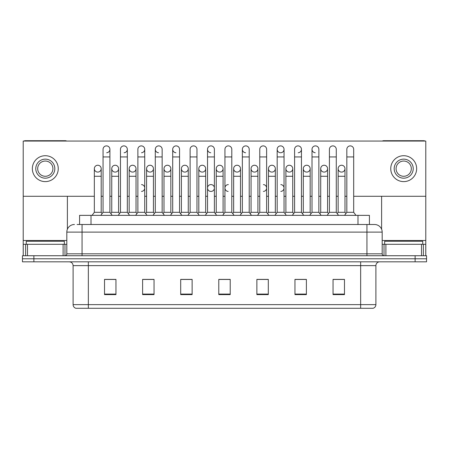 <?xml version="1.0" encoding="UTF-8"?>
<svg xmlns="http://www.w3.org/2000/svg" width="449" height="449" viewBox="0 0 449 449"><rect width="100%" height="100%" fill="white"/><g stroke="black" fill="none" stroke-linecap="round" stroke-linejoin="round"><path stroke-width="0.67" d="M77.105 224.5L82.055 224.5L77.105 224.5L79.585 224.5L79.585 215.357L369.415 215.357L369.415 224.5M375.897 304.635C375.791 306.459 374.876 307.677 373.153 308.289L360.659 308.289L360.659 304.635L375.897 304.635L375.897 265.634A3.811 3.811 0 0 1 379.702 261.823M360.659 308.289L75.847 308.289A3.811 3.811 0 0 1 73.103 304.635L73.103 265.634C72.878 263.322 71.61 262.053 69.298 261.823M33.877 255.734L426.55 255.734L426.55 258.776L22.45 258.776L22.45 261.823L33.877 261.823L33.877 258.776L22.45 258.776L22.45 255.734L33.877 255.734L33.877 258.776L426.55 258.776L426.55 261.823L33.877 261.823M344.473 294.617L344.473 279.385L333.046 279.385L333.046 294.617L344.473 294.617M306.386 294.617L306.386 279.385L294.959 279.385L294.959 294.617L306.386 294.617M268.3 294.617L268.3 279.385L256.873 279.385L256.873 294.617L268.3 294.617M115.954 294.617L115.954 279.385L104.527 279.385L104.527 294.617L115.954 294.617M154.041 294.617L154.041 279.385L142.614 279.385L142.614 294.617L154.041 294.617M192.127 294.617L192.127 279.385L180.7 279.385L180.7 294.617L192.127 294.617M230.214 294.617L230.214 279.385L218.786 279.385L218.786 294.617L230.214 294.617M353.812 308.289L95.188 308.289M302.918 279.458L301.829 279.458M337.749 279.458L336.66 279.458M189.736 279.458L188.647 279.458M181.026 279.458L192.127 279.458M142.614 279.458L153.816 279.458M146.2 279.458L145.111 279.385M111.374 279.458L110.286 279.458M268.092 279.458L267.003 279.458M259.387 279.458L258.298 279.458M224.562 279.458L223.473 279.458M230.214 279.458L218.786 279.458M115.954 279.458L104.527 279.458M268.3 279.458L256.873 279.458M306.386 279.458L294.959 279.458M344.473 279.458L333.046 279.458M74.439 224.5A7.616 7.616 0 0 0 66.822 232.116L66.822 253.825A1.903 1.903 0 0 1 64.914 255.734M382.178 232.116L82.055 232.116L82.055 224.5L374.561 224.5A7.616 7.616 0 0 1 382.178 232.116L382.178 253.825C382.29 254.981 382.924 255.616 384.086 255.734M103.051 156.937L109.904 156.937L109.904 212.31L103.051 212.31L103.051 149.315A3.429 3.429 0 0 1 106.694 145.897A3.429 3.429 0 0 1 109.904 149.315A3.429 3.429 0 0 1 106.694 152.739M101.199 212.31L101.199 176.283L94.341 176.283L94.341 212.31L101.199 212.31L102.125 213.544L103.051 212.31L100.761 215.357M109.904 188.013L109.904 212.31L112.188 215.357M97.77 165.238A3.429 3.429 0 0 0 94.346 168.555A3.429 3.429 0 0 0 97.556 172.085A3.429 3.429 0 0 1 94.341 168.667A3.429 3.429 0 0 1 97.983 165.243A3.429 3.429 0 0 1 101.199 168.667L101.199 176.283M94.341 212.31L92.056 215.357M109.904 212.31L110.83 213.544L111.756 212.31L111.756 168.667A3.429 3.429 0 0 1 115.399 165.243A3.429 3.429 0 0 1 118.609 168.667L118.609 176.283L111.756 176.283M120.461 156.937L127.32 156.937L127.32 212.31L120.461 212.31L120.461 149.315A3.429 3.429 0 0 1 124.104 145.897A3.429 3.429 0 0 1 127.32 149.315A3.429 3.429 0 0 1 124.104 152.739M120.461 212.31L118.177 215.357M127.32 188.013L127.32 212.31L129.604 215.357M137.877 156.937L144.73 156.937L144.73 212.31L137.877 212.31L137.877 149.315A3.429 3.429 0 0 1 141.519 145.897A3.429 3.429 0 0 1 144.73 149.315A3.429 3.429 0 0 1 141.519 152.739M137.877 188.013L137.877 212.31L135.592 215.357M144.73 188.013L144.73 212.31L147.014 215.357M155.287 156.937L162.145 156.937L162.145 212.31L155.287 212.31L155.287 149.315A3.429 3.429 0 0 1 158.929 145.897A3.429 3.429 0 0 1 162.145 149.315A3.429 3.429 0 0 0 158.929 145.897M155.287 188.013L155.287 212.31L153.002 215.357M162.145 188.013L162.145 212.31L164.429 215.357M172.702 156.937L179.555 156.937L179.555 212.31L172.702 212.31L172.702 149.315A3.429 3.429 0 0 1 176.345 145.897A3.429 3.429 0 0 1 179.555 149.315A3.429 3.429 0 0 0 176.345 145.897M172.702 212.31L170.418 215.357M179.555 212.31L181.845 215.357M115.185 165.238A3.429 3.429 0 0 0 111.756 168.555A3.429 3.429 0 0 0 114.966 172.085A3.429 3.429 0 0 1 111.756 168.667M118.609 176.283L118.609 212.31L111.756 212.31M118.609 212.31L119.535 213.544M132.595 165.238A3.429 3.429 0 0 0 129.172 168.555A3.429 3.429 0 0 0 132.382 172.085A3.429 3.429 0 0 1 129.172 168.667A3.429 3.429 0 0 1 132.814 165.243A3.429 3.429 0 0 1 136.025 168.667L136.025 176.283L129.172 176.283L129.172 168.667M136.025 176.283L136.025 212.31L129.172 212.31L129.172 176.283M129.172 212.31L128.246 213.544L127.32 212.31M136.025 212.31L136.951 213.544L137.877 212.31M150.011 165.238A3.429 3.429 0 0 0 146.582 168.555A3.429 3.429 0 0 0 149.792 172.085A3.429 3.429 0 0 1 146.582 168.667A3.429 3.429 0 0 1 150.224 165.243A3.429 3.429 0 0 1 153.44 168.667L153.44 176.283L146.582 176.283L146.582 168.667M153.44 176.283L153.44 212.31L146.582 212.31L146.582 176.283M146.582 212.31L145.656 213.544L144.73 212.31M153.44 212.31L154.361 213.544M64.347 244.307L64.347 241.259L26.261 241.259L26.261 244.307M422.739 244.307L422.739 241.259L384.653 241.259L384.653 244.307M63.107 255.734L63.107 244.307L27.496 244.307L27.496 255.734M66.575 141.053A1.903 1.903 0 0 0 65.487 140.711L25.116 140.711A1.903 1.903 0 0 0 24.027 141.053M353.689 196.28L425.787 196.28L425.787 141.053L23.213 141.053L23.213 244.307L27.496 244.307M67.395 196.28L67.395 229.226M63.107 244.307L66.822 244.307M23.213 255.734L23.213 244.307M421.504 255.734L421.504 244.307L385.893 244.307L385.893 255.734M425.787 255.734L425.787 244.307L425.787 255.734M424.973 141.053A1.903 1.903 0 0 0 423.884 140.711L383.513 140.711A1.903 1.903 0 0 0 382.425 141.053M381.605 196.28L381.605 229.226M425.787 196.28L425.787 244.307L423.379 244.307L423.379 255.734M382.178 244.307L385.893 244.307M421.504 244.307L423.379 244.307M228.367 184.584A3.429 3.429 0 0 0 224.943 187.907A3.429 3.429 0 0 0 228.154 191.437M210.957 184.584A3.429 3.429 0 0 0 207.528 187.907A3.429 3.429 0 0 0 210.744 191.437M341.554 165.238A3.429 3.429 0 0 0 338.131 168.555A3.429 3.429 0 0 0 341.341 172.085M324.144 165.238A3.429 3.429 0 0 0 320.715 168.555A3.429 3.429 0 0 0 323.925 172.085M306.729 165.238A3.429 3.429 0 0 0 303.305 168.555A3.429 3.429 0 0 0 306.515 172.085M289.319 165.238A3.429 3.429 0 0 0 285.89 168.555A3.429 3.429 0 0 0 289.1 172.085A3.429 3.429 0 0 1 285.89 168.667A3.429 3.429 0 0 1 289.532 165.243A3.429 3.429 0 0 1 292.742 168.667L292.742 176.283L285.89 176.283L285.89 168.667M271.903 165.238A3.429 3.429 0 0 0 268.474 168.555A3.429 3.429 0 0 0 271.69 172.085A3.429 3.429 0 0 1 268.474 168.667A3.429 3.429 0 0 1 272.116 165.243A3.429 3.429 0 0 1 275.332 168.667L275.332 176.283L268.474 176.283L268.474 168.667M254.488 165.238A3.429 3.429 0 0 0 251.064 168.555A3.429 3.429 0 0 0 254.274 172.085A3.429 3.429 0 0 1 251.064 168.667A3.429 3.429 0 0 1 254.706 165.243A3.429 3.429 0 0 1 257.917 168.667L257.917 176.283L251.064 176.283L251.064 168.667M237.078 165.238A3.429 3.429 0 0 0 233.648 168.555A3.429 3.429 0 0 0 236.859 172.085A3.429 3.429 0 0 1 233.648 168.667A3.429 3.429 0 0 1 237.291 165.243A3.429 3.429 0 0 1 240.501 168.667L240.501 176.283L233.648 176.283L233.648 168.667M219.662 165.238A3.429 3.429 0 0 0 216.238 168.555A3.429 3.429 0 0 0 219.449 172.085A3.429 3.429 0 0 1 216.233 168.667A3.429 3.429 0 0 1 219.881 165.243A3.429 3.429 0 0 1 223.091 168.667L223.091 176.283L216.233 176.283L216.233 168.667M202.252 165.238A3.429 3.429 0 0 0 198.823 168.555A3.429 3.429 0 0 0 202.033 172.085A3.429 3.429 0 0 1 198.823 168.667A3.429 3.429 0 0 1 202.465 165.243A3.429 3.429 0 0 1 205.676 168.667L205.676 176.283L198.823 176.283L198.823 168.667M184.836 165.238A3.429 3.429 0 0 0 181.413 168.555A3.429 3.429 0 0 0 184.623 172.085A3.429 3.429 0 0 1 181.407 168.667A3.429 3.429 0 0 1 185.05 165.243A3.429 3.429 0 0 1 188.266 168.667L188.266 176.283L181.407 176.283L181.407 168.667M312.01 156.937L318.863 156.937L318.863 212.31L312.01 212.31L312.01 149.315A3.429 3.429 0 0 1 315.434 145.891A3.429 3.429 0 0 0 312.01 149.208A3.429 3.429 0 0 0 315.22 152.739M277.179 156.937L284.037 156.937L284.037 212.31L277.179 212.31L277.179 149.315A3.429 3.429 0 0 1 280.608 145.891A3.429 3.429 0 0 0 277.185 149.208A3.429 3.429 0 0 0 280.395 152.739M242.353 156.937L249.212 156.937L249.212 212.31L242.353 212.31L242.353 149.315A3.429 3.429 0 0 1 245.783 145.891A3.429 3.429 0 0 0 242.359 149.208A3.429 3.429 0 0 0 245.569 152.739M207.528 156.937L214.386 156.937L214.386 212.31L207.528 212.31L207.528 149.315A3.429 3.429 0 0 1 210.957 145.891A3.429 3.429 0 0 0 207.528 149.208A3.429 3.429 0 0 0 210.744 152.739M167.421 165.238A3.429 3.429 0 0 0 163.997 168.555A3.429 3.429 0 0 0 167.208 172.085A3.429 3.429 0 0 1 163.997 168.667A3.429 3.429 0 0 1 167.64 165.243A3.429 3.429 0 0 1 170.85 168.667L170.85 176.283L163.997 176.283L163.997 168.667M176.131 145.891A3.429 3.429 0 0 0 172.702 149.208A3.429 3.429 0 0 0 175.913 152.739M158.716 145.891A3.429 3.429 0 0 0 155.292 149.208A3.429 3.429 0 0 0 158.503 152.739M280.827 191.437A3.429 3.429 0 0 0 284.037 188.013A3.429 3.429 0 0 0 280.827 184.59M211.17 191.437A3.429 3.429 0 0 0 214.386 188.013A3.429 3.429 0 0 0 211.17 184.59M341.773 172.085A3.429 3.429 0 0 0 344.984 168.667A3.429 3.429 0 0 0 341.773 165.243A3.429 3.429 0 0 1 344.984 168.667L344.984 176.283L338.131 176.283L338.131 168.667A3.429 3.429 0 0 1 341.773 165.243M306.942 172.085A3.429 3.429 0 0 0 310.158 168.667A3.429 3.429 0 0 0 306.942 165.243A3.429 3.429 0 0 1 310.158 168.667L310.158 176.283L303.3 176.283L303.3 168.667A3.429 3.429 0 0 1 306.942 165.243M272.116 172.085A3.429 3.429 0 0 0 275.332 168.667A3.429 3.429 0 0 0 272.116 165.243M237.291 172.085A3.429 3.429 0 0 0 240.501 168.667A3.429 3.429 0 0 0 237.291 165.243M202.465 172.085A3.429 3.429 0 0 0 205.676 168.667A3.429 3.429 0 0 0 202.465 165.243M280.827 152.739A3.429 3.429 0 0 0 284.037 149.315A3.429 3.429 0 0 0 280.827 145.897A3.429 3.429 0 0 1 284.037 149.315L284.037 156.937M141.519 191.437A3.429 3.429 0 0 0 144.73 188.013A3.429 3.429 0 0 0 141.519 184.59M150.224 172.085A3.429 3.429 0 0 0 153.44 168.667A3.429 3.429 0 0 0 150.224 165.243M115.399 172.085A3.429 3.429 0 0 0 118.609 168.667A3.429 3.429 0 0 0 115.399 165.243M23.213 196.28L94.341 196.28M101.199 196.28L103.051 196.28M109.904 196.28L111.756 196.28M118.609 196.28L120.461 196.28M127.32 196.28L129.172 196.28M136.025 196.28L137.877 196.28M144.73 196.28L146.582 196.28M153.44 196.28L155.287 196.28M162.145 196.28L163.997 196.28M170.85 196.28L172.702 196.28M179.555 196.28L181.407 196.28M188.266 196.28L190.118 196.28M196.971 196.28L198.823 196.28M205.676 196.28L207.528 196.28M214.386 196.28L216.233 196.28M223.091 196.28L224.943 196.28M231.796 196.28L233.648 196.28M240.501 196.28L242.353 196.28M249.212 196.28L251.064 196.28M257.917 196.28L259.769 196.28M266.622 196.28L268.474 196.28M275.332 196.28L277.179 196.28M284.037 196.28L285.89 196.28M292.742 196.28L294.595 196.28M301.453 196.28L303.3 196.28M310.158 196.28L312.01 196.28M318.863 196.28L320.715 196.28M327.568 196.28L329.42 196.28M336.279 196.28L338.131 196.28M344.984 196.28L346.836 196.28M97.983 172.085A3.429 3.429 0 0 0 101.199 168.667A3.429 3.429 0 0 0 97.983 165.243M132.814 172.085A3.429 3.429 0 0 0 136.025 168.667A3.429 3.429 0 0 0 132.814 165.243M167.64 172.085A3.429 3.429 0 0 0 170.85 168.667A3.429 3.429 0 0 0 167.64 165.243M298.237 152.739A3.429 3.429 0 0 0 301.453 149.315A3.429 3.429 0 0 0 298.237 145.897A3.429 3.429 0 0 1 301.453 149.315L301.453 156.937L294.595 156.937L294.595 149.315A3.429 3.429 0 0 1 298.237 145.897M185.05 172.085A3.429 3.429 0 0 0 188.266 168.667A3.429 3.429 0 0 0 185.05 165.243M219.881 172.085A3.429 3.429 0 0 0 223.091 168.667A3.429 3.429 0 0 0 219.881 165.243M254.706 172.085A3.429 3.429 0 0 0 257.917 168.667A3.429 3.429 0 0 0 254.706 165.243M289.532 172.085A3.429 3.429 0 0 0 292.742 168.667A3.429 3.429 0 0 0 289.532 165.243M324.358 172.085A3.429 3.429 0 0 0 327.568 168.667A3.429 3.429 0 0 0 324.358 165.243A3.429 3.429 0 0 1 327.568 168.667L327.568 176.283L320.715 176.283L320.715 168.667A3.429 3.429 0 0 1 324.358 165.243M263.411 191.437A3.429 3.429 0 0 0 266.622 188.013A3.429 3.429 0 0 0 263.411 184.59M45.304 159.142A9.524 9.524 0 0 0 35.78 168.667A9.524 9.524 0 0 0 45.304 178.186A9.524 9.524 0 0 0 54.823 168.667A9.524 9.524 0 0 0 45.304 159.142M45.304 161.045A7.616 7.616 0 0 0 37.682 168.667A7.616 7.616 0 0 0 45.304 176.283A7.616 7.616 0 0 0 52.92 168.667A7.616 7.616 0 0 0 45.304 161.045M45.304 181.615A12.948 12.948 0 0 0 58.252 168.667A12.948 12.948 0 0 0 45.304 155.713A12.948 12.948 0 0 0 32.35 168.667A12.948 12.948 0 0 0 45.304 181.615M403.696 159.142A9.524 9.524 0 0 0 394.177 168.667A9.524 9.524 0 0 0 403.696 178.186A9.524 9.524 0 0 0 413.22 168.667A9.524 9.524 0 0 0 403.696 159.142M403.696 161.045A7.616 7.616 0 0 0 396.08 168.667A7.616 7.616 0 0 0 403.696 176.283A7.616 7.616 0 0 0 411.318 168.667A7.616 7.616 0 0 0 403.696 161.045M403.696 181.615A12.948 12.948 0 0 0 416.65 168.667A12.948 12.948 0 0 0 403.696 155.713A12.948 12.948 0 0 0 390.748 168.667A12.948 12.948 0 0 0 403.696 181.615M170.85 176.283L170.85 212.31L163.997 212.31L163.997 176.283M163.997 212.31L163.071 213.544M170.85 212.31L171.776 213.544M190.118 156.937L196.971 156.937L196.971 212.31L190.118 212.31L190.118 149.315A3.429 3.429 0 0 1 193.76 145.897A3.429 3.429 0 0 1 196.971 149.315A3.429 3.429 0 0 0 193.76 145.897M190.118 212.31L187.828 215.357M196.971 212.31L199.255 215.357M210.957 145.891A3.429 3.429 0 0 1 214.386 149.315A3.429 3.429 0 0 0 211.17 145.897M207.528 212.31L205.244 215.357M214.386 212.31L216.671 215.357M224.943 156.937L231.796 156.937L231.796 212.31L224.943 212.31L224.943 149.315A3.429 3.429 0 0 1 228.586 145.897A3.429 3.429 0 0 1 231.796 149.315A3.429 3.429 0 0 0 228.586 145.897M224.943 212.31L222.659 215.357M231.796 212.31L234.081 215.357M245.783 145.891A3.429 3.429 0 0 1 249.212 149.315A3.429 3.429 0 0 0 245.996 145.897M242.353 212.31L240.069 215.357M249.212 212.31L251.496 215.357M188.266 176.283L188.266 212.31L181.407 212.31L181.407 176.283M181.407 212.31L180.481 213.544M188.266 212.31L189.192 213.544M205.676 176.283L205.676 212.31L198.823 212.31L198.823 176.283M198.823 212.31L197.897 213.544M205.676 212.31L206.602 213.544M223.091 176.283L223.091 212.31L216.233 212.31L216.233 176.283M216.233 212.31L215.312 213.544M223.091 212.31L224.017 213.544M240.501 176.283L240.501 212.31L233.648 212.31L233.648 176.283M233.648 212.31L232.722 213.544M240.501 212.31L241.427 213.544M259.769 156.937L266.622 156.937L266.622 212.31L259.769 212.31L259.769 149.315A3.429 3.429 0 0 1 263.411 145.897A3.429 3.429 0 0 1 266.622 149.315A3.429 3.429 0 0 0 263.411 145.897M259.769 212.31L257.485 215.357M266.622 212.31L268.912 215.357M277.179 212.31L274.895 215.357M284.037 212.31L286.322 215.357M301.453 156.937L301.453 212.31L294.595 212.31L294.595 156.937M285.89 176.283L285.89 212.31L292.742 212.31L293.668 213.544L294.595 212.31L292.31 215.357M301.453 195.629L301.453 212.31L303.737 215.357M315.434 145.891A3.429 3.429 0 0 1 318.863 149.315A3.429 3.429 0 0 0 315.653 145.897M303.3 176.283L303.3 212.31L310.158 212.31L311.084 213.544L312.01 212.31L309.72 215.357M327.568 176.283L327.568 212.31L320.715 212.31L319.789 213.544L318.863 212.31L321.147 215.357M329.42 156.937L336.279 156.937L336.279 212.31L329.42 212.31L329.42 149.315A3.429 3.429 0 0 1 333.063 145.897A3.429 3.429 0 0 1 336.279 149.315A3.429 3.429 0 0 0 333.063 145.897M327.568 212.31L328.494 213.544L329.42 212.31L327.136 215.357M336.279 195.629L336.279 212.31L338.563 215.357M346.836 156.937L353.689 156.937L353.689 212.31L346.836 212.31L346.836 149.315A3.429 3.429 0 0 1 350.478 145.897A3.429 3.429 0 0 1 353.689 149.315A3.429 3.429 0 0 0 350.478 145.897M346.836 212.31L344.551 215.357M353.689 212.31L355.973 215.357M257.917 176.283L257.917 212.31L251.064 212.31L251.064 176.283M251.064 212.31L250.138 213.544M257.917 212.31L258.843 213.544M275.332 176.283L275.332 212.31L268.474 212.31L268.474 176.283M268.474 212.31L267.548 213.544M275.332 212.31L276.258 213.544M292.742 212.31L292.742 176.283M285.89 212.31L284.963 213.544M310.158 212.31L310.158 176.283M303.3 212.31L302.373 213.544M320.715 212.31L320.715 176.283M344.984 176.283L344.984 212.31L338.131 212.31L338.131 176.283M338.131 212.31L337.205 213.544L336.279 212.31M344.984 212.31L345.91 213.544M91.012 224.5L91.012 215.357M357.988 224.5L357.988 215.357M360.659 261.823L360.659 265.634L73.103 265.634M375.897 265.634L360.659 265.634L360.659 304.635L88.341 304.635L88.341 308.289M73.103 304.635L88.341 304.635L88.341 261.823M415.123 261.823L415.123 255.734M230.214 294.089L218.786 294.089M192.127 294.089L180.7 294.089M154.041 294.089L142.614 294.089M115.954 294.089L104.527 294.089M268.3 294.089L256.873 294.089M306.386 294.089L294.959 294.089M344.473 294.089L333.046 294.089M82.055 255.734L82.055 232.116L66.822 232.116M66.822 253.825L382.178 253.825M366.945 224.5L366.945 255.734M106.694 145.897A3.429 3.429 0 0 1 109.904 149.315L109.904 156.937M124.104 145.897A3.429 3.429 0 0 1 127.32 149.315L127.32 156.937M141.519 145.897A3.429 3.429 0 0 1 144.73 149.315L144.73 156.937M66.822 240.496L23.213 240.496M64.982 244.307L64.982 255.728M23.241 244.307L23.241 255.734M25.621 255.734L25.621 244.307M425.787 240.496L382.178 240.496M425.759 255.734L425.759 244.307M384.018 255.728L384.018 244.307M94.341 176.283L94.341 168.667M103.051 195.629L103.051 188.013M162.145 156.937L162.145 149.315M179.555 156.937L179.555 149.315M196.971 156.937L196.971 149.315M214.386 156.937L214.386 149.315M231.796 156.937L231.796 149.315M249.212 156.937L249.212 149.315M190.118 195.629L190.118 188.013M196.971 195.629L196.971 188.013M207.528 195.629L207.528 188.013M214.386 195.629L214.386 188.013M266.622 156.937L266.622 149.315M318.863 156.937L318.863 149.315M336.279 156.937L336.279 149.315M353.689 156.937L353.689 149.315"/></g></svg>
